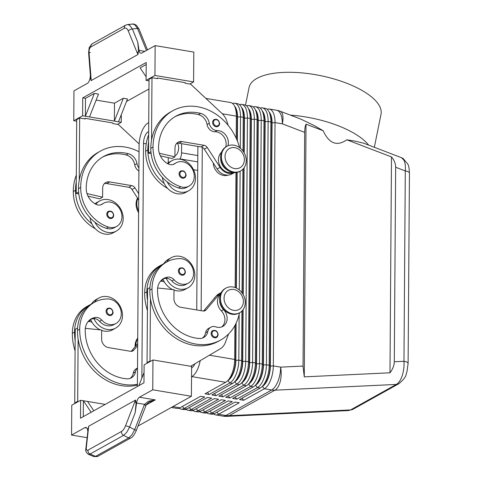 <?xml version="1.0" encoding="UTF-8"?>
<svg xmlns="http://www.w3.org/2000/svg" width="481" height="481" viewBox="0 0 481 481"><rect width="100%" height="100%" fill="white"/><g stroke="black" fill="none" stroke-linecap="round" stroke-linejoin="round"><path stroke-width="0.72" d="M216.414 337.518A3.914 3.295 -119.1 0 1 212.909 337.037A3.914 3.295 -119.1 0 1 211.147 333.471A3.914 3.295 -119.1 0 1 212.692 330.633C215.638 329.786 217.448 331.09 218.121 334.542L216.504 337.47A3.914 3.295 -119.1 0 1 216.414 337.518M218.049 334.626A3.914 3.295 -119.1 0 1 216.504 337.47M239.478 312.83A50.096 42.172 -119.1 0 1 220.599 340.055A50.096 42.172 -119.1 0 1 175.15 334.986A50.096 42.172 -119.1 0 1 152.026 288.901A37.031 31.175 -119.1 0 1 166.648 262.025A37.031 31.175 -119.1 0 1 180.285 258.646A13.306 11.201 -119.1 0 1 192.845 268.759A13.306 11.201 -119.1 0 1 188.342 283.105L186.129 284.337A13.306 11.201 -119.1 0 1 181.229 285.558A13.306 11.201 -119.1 0 1 171.885 281A7.828 6.59 60.9 0 0 166.252 278.325A17.22 14.496 60.9 0 0 179.533 289.135A17.22 14.496 60.9 0 0 188.035 287.758A17.22 14.496 60.9 0 0 194.21 270.358A17.22 14.496 60.9 0 0 179.762 256.295A17.22 14.496 60.9 0 0 171.266 257.678A17.22 14.496 60.9 0 0 166.763 261.965M171.266 257.678L168.314 259.319A17.22 14.496 60.9 0 0 163.805 263.624M172.655 289.562A17.22 14.496 60.9 0 1 163.299 279.972A17.22 14.496 -119.1 0 1 162.903 279.046M174.002 290.109A17.22 14.496 60.9 0 0 176.581 290.783A17.22 14.496 60.9 0 0 185.083 289.406L188.035 287.758M188.342 283.105A13.306 11.201 -119.1 0 1 183.441 284.319A13.306 11.201 -119.1 0 1 174.098 279.768A7.828 6.59 60.9 0 0 167.707 277.146A15.657 13.179 60.9 0 0 163.732 278.463A15.657 13.179 60.9 0 0 157.546 289.827A43.831 36.899 60.9 0 0 199.074 338.486A10.961 9.223 60.9 0 0 203.691 337.506A10.961 9.223 60.9 0 0 207.828 331.505A7.828 6.59 -119.1 0 1 210.786 327.212A7.828 6.59 -119.1 0 1 215.801 326.888A10.961 9.223 60.9 0 0 222.817 326.425A10.961 9.223 60.9 0 0 223.539 309.668A11.742 9.885 -119.1 0 1 219.691 299.651M215.632 296.717A11.742 9.885 60.9 0 0 213.708 299.002M185.991 175.042A3.914 3.295 -119.1 0 1 184.445 177.88A3.914 3.295 -119.1 0 1 180.898 177.483A3.914 3.295 -119.1 0 1 179.088 173.881A3.914 3.295 -119.1 0 1 180.634 171.044C183.562 170.19 185.371 171.495 186.069 174.952C186.279 175.727 185.738 176.707 184.445 177.88M101.671 330.429A17.22 14.496 60.9 0 0 104.257 331.102A17.22 14.496 60.9 0 0 112.752 329.725L115.705 328.078A17.22 14.496 60.9 0 0 121.879 310.678A17.22 14.496 60.9 0 0 107.437 296.621A17.22 14.496 60.9 0 0 98.936 297.998A17.22 14.496 60.9 0 0 94.438 302.284M137.518 368.193A7.828 6.59 60.9 0 0 135.504 371.825A10.961 9.223 -119.1 0 1 131.361 377.832A10.961 9.223 -119.1 0 1 126.743 378.806A43.831 36.899 -119.1 0 1 85.221 330.146A15.657 13.179 -119.1 0 1 91.402 318.789A15.657 13.179 -119.1 0 1 95.376 317.466A7.828 6.59 -119.1 0 1 101.768 320.087A13.306 11.201 60.9 0 0 111.117 324.645A13.306 11.201 60.9 0 0 116.017 323.424L113.799 324.663A13.306 11.201 -119.1 0 1 108.904 325.877A13.306 11.201 -119.1 0 1 99.555 321.326A7.828 6.59 60.9 0 0 93.927 318.644A17.22 14.496 60.9 0 0 107.209 329.461A17.22 14.496 60.9 0 0 115.705 328.078M106.764 214.207A3.914 3.295 -119.1 0 1 108.309 211.363C111.249 210.522 113.059 211.826 113.738 215.272L112.121 218.2A3.914 3.295 -119.1 0 1 108.568 217.809A3.914 3.295 -119.1 0 1 106.764 214.207M363.75 143.236L401.449 157.684L403.745 159.842C405.146 162.398 405.663 166.095 405.297 170.941A7.828 2.357 0.4 0 1 409.103 172.36A7.828 2.357 0.4 0 1 409.439 173.052M408.098 363.498A7.828 2.357 -179.6 0 0 408.11 363.395A7.828 2.357 -179.6 0 0 407.774 362.704A7.828 2.357 -179.6 0 0 403.968 361.285C404.268 366.294 403.691 371.067 402.242 375.595C400.727 380.044 398.761 382.984 396.338 384.421L350.577 409.926L348.418 410.582L226.942 416.354A18.783 9.355 87.3 0 0 229.16 415.698A18.783 15.813 -119.1 0 1 227.549 415.686A18.783 15.813 -119.1 0 1 225.926 415.5L218.584 414.273L239.249 402.747L235.107 402.056L214.442 413.576A18.783 8.411 99.5 0 1 211.466 414.195L208.706 413.732A18.783 8.411 -80.5 0 0 211.682 413.113L232.347 401.593L228.204 400.901L207.539 412.421A18.783 8.411 99.5 0 1 204.563 413.035L201.804 412.572A18.783 8.411 -80.5 0 0 204.78 411.958L225.445 400.439L221.302 399.741L200.637 411.267A18.783 8.411 99.5 0 1 197.661 411.88L194.895 411.417A18.783 8.411 -80.5 0 0 197.877 410.804L218.542 399.284L214.4 398.587L193.735 410.107A18.783 8.411 99.5 0 1 190.759 410.726L187.993 410.263A18.783 8.411 -80.5 0 0 190.975 409.644L211.64 398.124L207.497 397.432L186.832 408.952A18.783 8.411 99.5 0 1 183.856 409.565L181.09 409.109A18.783 8.411 -80.5 0 0 184.073 408.489L204.738 396.969L200.595 396.278L179.93 407.798A18.783 8.411 99.5 0 1 176.954 408.411L171.326 407.473M363.558 143.164L354.719 141.053L346.801 139.797L391.486 156.92C394.252 160.137 395.641 163.582 395.653 167.244L394.294 361.742C394.228 365.416 392.791 369.095 389.983 372.793L304.257 376.863L303.042 366.077L304.671 132.389C304.707 128.74 305.158 126.004 306.024 124.17L323.184 130.748L314.093 125.493L301.196 119.27M137.392 386.471L139.075 145.857A18.783 8.411 99.5 0 1 141.757 131.746A18.783 8.411 99.5 0 1 148.052 123.01L148.731 122.631M227.796 380.627L227.91 380.567A16.595 7.431 -80.5 0 0 233.477 372.847A16.595 7.431 -80.5 0 0 235.846 360.383L236.105 323.184M234.908 325.523L234.668 359.439A18.783 8.411 99.5 0 1 231.986 373.551A18.783 8.411 99.5 0 1 227.279 381.108A18.783 8.411 99.5 0 1 225.685 382.287L205.02 393.807L209.163 394.498L229.828 382.978A18.783 8.411 -80.5 0 0 236.129 374.242A18.783 8.411 -80.5 0 0 238.81 360.131L239.129 314.442M237.373 141.029L237.542 117.081A16.595 7.431 -80.5 0 0 235.329 107.173A16.595 7.431 -80.5 0 0 234.686 106.361M240.29 148.148L240.512 116.829A18.783 8.411 -80.5 0 0 238.005 105.61A18.783 8.411 -80.5 0 0 234.758 103.241A18.783 8.411 -80.5 0 0 232.588 103.481M205.88 98.407L230.615 102.549A18.783 8.411 99.5 0 1 233.862 104.918A18.783 8.411 99.5 0 1 234.349 105.736A18.783 8.411 99.5 0 1 236.369 116.137L236.213 138.294M200.186 360.672A18.783 8.411 99.5 0 1 198.166 367.881A18.783 8.411 99.5 0 1 191.865 376.623L225.685 382.287M235.822 323.767L235.57 360.335A16.595 7.431 99.5 0 1 233.201 372.799A16.595 7.431 99.5 0 1 229.04 379.479L227.279 381.108M241.919 311.021L241.57 360.594A18.783 8.411 99.5 0 1 238.889 374.705A18.783 8.411 99.5 0 1 234.181 382.263A18.783 8.411 99.5 0 1 232.588 383.441L211.923 394.961L216.065 395.659L236.73 384.139A18.783 8.411 -80.5 0 0 243.031 375.396A18.783 8.411 -80.5 0 0 245.713 361.285L247.414 117.989A18.783 8.411 -80.5 0 0 244.907 106.77A18.783 8.411 -80.5 0 0 241.66 104.395L244.42 104.858A18.783 8.411 99.5 0 1 247.667 107.233A18.783 8.411 99.5 0 1 248.154 108.045A18.783 8.411 99.5 0 1 250.174 118.452L248.473 361.748A18.783 8.411 99.5 0 1 245.791 375.859A18.783 8.411 99.5 0 1 241.083 383.417A18.783 8.411 99.5 0 1 239.496 384.596L218.825 396.122L222.968 396.813L243.633 385.293A18.783 8.411 -80.5 0 0 249.934 376.557A18.783 8.411 -80.5 0 0 252.615 362.446L254.317 119.144A18.783 8.411 -80.5 0 0 251.81 107.924A18.783 8.411 -80.5 0 0 248.563 105.555L251.322 106.018A18.783 8.411 99.5 0 1 254.569 108.387A18.783 8.411 99.5 0 1 255.062 109.205A18.783 8.411 99.5 0 1 257.076 119.607L255.375 362.908A18.783 8.411 99.5 0 1 252.693 377.02A18.783 8.411 99.5 0 1 247.992 384.578A18.783 8.411 99.5 0 1 246.398 385.756L225.733 397.276L229.87 397.967L250.535 386.447A18.783 8.411 -80.5 0 0 256.836 377.711A18.783 8.411 -80.5 0 0 259.518 363.6L261.219 120.298A18.783 8.411 -80.5 0 0 258.712 109.079A18.783 8.411 -80.5 0 0 255.465 106.71L258.225 107.173A18.783 8.411 99.5 0 1 261.472 109.542A18.783 8.411 99.5 0 1 261.965 110.359A18.783 8.411 99.5 0 1 263.979 120.761L262.277 364.063A18.783 8.411 99.5 0 1 259.596 378.174A18.783 8.411 99.5 0 1 254.894 385.732A18.783 8.411 99.5 0 1 253.301 386.91L232.636 398.43L236.772 399.128L257.437 387.602A18.783 8.411 -80.5 0 0 263.738 378.866A18.783 8.411 -80.5 0 0 266.42 364.754L268.121 121.459A18.783 8.411 -80.5 0 0 265.614 110.239A18.783 8.411 -80.5 0 0 262.367 107.864A18.783 8.411 -80.5 0 0 260.197 108.105M262.367 107.864L265.127 108.327A18.783 8.411 99.5 0 1 268.374 110.702A18.783 8.411 99.5 0 1 268.867 111.514A18.783 8.411 99.5 0 1 270.881 121.921L269.18 365.217A18.783 8.411 99.5 0 1 266.498 379.329A18.783 8.411 99.5 0 1 261.796 386.886A18.783 8.411 99.5 0 1 260.203 388.065L239.538 399.585L243.681 400.282L242.021 398.202M243.681 400.282L264.346 388.762A18.783 8.411 -80.5 0 0 270.641 380.02A18.783 8.411 -80.5 0 0 273.322 365.909L275.024 122.613A18.783 8.411 -80.5 0 0 272.517 111.394A18.783 8.411 -80.5 0 0 269.27 109.025A18.783 8.411 -80.5 0 0 267.099 109.259M234.758 103.241L237.518 103.704A18.783 8.411 99.5 0 1 240.765 106.073A18.783 8.411 99.5 0 1 241.252 106.89A18.783 8.411 99.5 0 1 243.272 117.292L243.037 151.046M234.698 381.788L234.812 381.722A16.595 7.431 -80.5 0 0 240.38 374.002A16.595 7.431 -80.5 0 0 242.749 361.538L243.109 309.596M244.204 152.868L244.444 118.242A16.595 7.431 -80.5 0 0 242.232 108.327A16.595 7.431 -80.5 0 0 241.588 107.516M242.833 309.974L242.472 361.496A16.595 7.431 99.5 0 1 240.103 373.959A16.595 7.431 99.5 0 1 235.943 380.633L234.181 382.263M241.606 382.942L241.715 382.876A16.595 7.431 -80.5 0 0 247.282 375.162A16.595 7.431 -80.5 0 0 249.651 362.698L251.347 119.396A16.595 7.431 -80.5 0 0 249.134 109.488A16.595 7.431 -80.5 0 0 248.491 108.67M248.154 108.045L249.29 110.161A16.595 7.431 99.5 0 1 251.07 119.348L249.374 362.65A16.595 7.431 99.5 0 1 247.006 375.114A16.595 7.431 99.5 0 1 242.845 381.794L241.083 383.417M248.509 384.097L248.617 384.036A16.595 7.431 -80.5 0 0 254.184 376.316A16.595 7.431 -80.5 0 0 256.553 363.852L258.249 120.551A16.595 7.431 -80.5 0 0 256.036 110.642A16.595 7.431 -80.5 0 0 255.393 109.83M255.062 109.205L256.193 111.315A16.595 7.431 99.5 0 1 257.972 120.509L256.277 363.804A16.595 7.431 99.5 0 1 253.908 376.268A16.595 7.431 99.5 0 1 249.753 382.948L247.992 384.578M255.411 385.251L255.519 385.191A16.595 7.431 -80.5 0 0 261.087 377.471A16.595 7.431 -80.5 0 0 263.456 365.007L265.151 121.711A16.595 7.431 -80.5 0 0 262.939 111.796A16.595 7.431 -80.5 0 0 262.295 110.985M261.965 110.359L263.095 112.47A16.595 7.431 99.5 0 1 264.881 121.663L263.179 364.959A16.595 7.431 99.5 0 1 260.81 377.429A16.595 7.431 99.5 0 1 256.656 384.103L254.894 385.732M262.313 386.411L262.422 386.345A16.595 7.431 -80.5 0 0 267.989 378.631A16.595 7.431 -80.5 0 0 270.358 366.161L272.06 122.865A16.595 7.431 -80.5 0 0 269.841 112.957A16.595 7.431 -80.5 0 0 269.204 112.139M268.867 111.514L269.997 113.63A16.595 7.431 99.5 0 1 271.783 122.817L270.081 366.119A16.595 7.431 99.5 0 1 267.713 378.583A16.595 7.431 99.5 0 1 263.558 385.257L261.796 386.886M138.606 212.716A14.087 11.863 -119.1 0 1 136.081 204.082A14.087 11.863 -119.1 0 1 137.542 198.088M138.618 211.033A14.087 11.863 -119.1 0 1 136.814 203.673A14.087 11.863 -119.1 0 1 137.849 198.569M137.728 338.113A14.087 11.863 60.9 0 0 135.089 345.887A14.087 11.863 60.9 0 0 135.107 346.753M137.728 338.732A14.087 11.863 60.9 0 0 135.828 345.472A14.087 11.863 60.9 0 0 135.828 345.899M221.398 156.517A14.087 11.863 -119.1 0 1 226.96 146.296A14.087 11.863 -119.1 0 1 239.742 147.721A14.087 11.863 -119.1 0 1 246.248 160.684A14.087 11.863 -119.1 0 1 240.68 170.905A14.087 11.863 -119.1 0 1 227.898 169.48A14.087 11.863 -119.1 0 1 221.398 156.517M225.042 156.487A10.961 9.223 -119.1 0 1 234.782 147.661A10.961 9.223 -119.1 0 1 244.372 159.728A10.961 9.223 -119.1 0 1 234.632 168.554A10.961 9.223 -119.1 0 1 225.042 156.487M240.68 170.905L239.941 171.32A14.087 11.863 -119.1 0 1 227.164 169.895A14.087 11.863 -119.1 0 1 220.659 156.932A14.087 11.863 -119.1 0 1 226.22 146.705L226.96 146.296M245.256 302.483A14.087 11.863 60.9 0 0 238.75 289.52A14.087 11.863 60.9 0 0 225.968 288.095A14.087 11.863 60.9 0 0 220.406 298.322A14.087 11.863 60.9 0 0 226.912 311.279A14.087 11.863 60.9 0 0 239.694 312.71A14.087 11.863 60.9 0 0 245.256 302.483M243.38 301.527A10.961 9.223 60.9 0 0 233.79 289.46A10.961 9.223 60.9 0 0 224.05 298.286A10.961 9.223 60.9 0 0 233.646 310.353A10.961 9.223 60.9 0 0 243.38 301.527M225.968 288.095L225.234 288.504A14.087 11.863 60.9 0 0 219.667 298.731A14.087 11.863 60.9 0 0 226.172 311.694A14.087 11.863 60.9 0 0 238.955 313.119L239.694 312.71M176.834 143.254A6.259 2.802 99.5 0 1 178.577 148.93A6.259 2.802 99.5 0 1 175.649 155.375A6.259 2.802 99.5 0 1 174.94 155.597M178.505 149.531A6.259 2.802 -80.5 0 0 178.391 150.21M138.919 167.887A7.828 6.59 -119.1 0 1 136.959 163.588A10.961 9.223 60.9 0 0 128.319 153.698A43.831 36.899 60.9 0 0 103.523 156.535A43.831 36.899 60.9 0 0 86.207 188.348A15.657 13.179 60.9 0 0 96.164 204.395A7.828 6.59 60.9 0 0 101.9 204.365A7.828 6.59 60.9 0 0 102.579 203.92A13.306 11.201 -119.1 0 1 103.734 203.162A13.306 11.201 -119.1 0 1 111.971 202.507A13.306 11.201 -119.1 0 1 121.675 213.871A13.306 11.201 -119.1 0 1 116.691 226.407A13.306 11.201 -119.1 0 1 108.459 227.062A37.031 31.175 -119.1 0 1 80.688 187.422A50.096 42.172 -119.1 0 1 100.475 151.064A50.096 42.172 -119.1 0 1 139.033 151.786M95.839 204.239A17.22 14.496 -119.1 0 1 99.615 200.98A17.22 14.496 -119.1 0 1 108.117 199.597A17.22 14.496 -119.1 0 1 122.559 213.66A17.22 14.496 -119.1 0 1 116.384 231.06A17.22 14.496 -119.1 0 1 107.882 232.437A17.22 14.496 -119.1 0 1 94.871 222.192A37.031 31.175 60.9 0 0 106.241 228.295A13.306 11.201 60.9 0 0 114.478 227.639L116.691 226.407M94.967 203.764A17.22 14.496 -119.1 0 1 96.663 202.621L99.615 200.98M116.384 231.06L113.432 232.702A17.22 14.496 -119.1 0 1 104.93 234.085A17.22 14.496 -119.1 0 1 91.919 223.839A17.22 14.496 -119.1 0 1 90.031 217.749M106.085 311.225A3.914 3.295 -119.1 0 1 107.63 308.387C110.552 307.533 112.368 308.838 113.059 312.295C113.275 313.071 112.734 314.051 111.442 315.223A3.914 3.295 -119.1 0 1 111.351 315.271A3.914 3.295 -119.1 0 1 107.846 314.79A3.914 3.295 -119.1 0 1 106.085 311.225M220.683 157.852A11.742 9.885 60.9 0 0 227.549 170.172M221.507 152.285A11.742 9.885 60.9 0 0 220.172 166.21A11.742 9.885 60.9 0 0 232.72 172.396M239.526 147.559A50.096 42.172 60.9 0 0 172.799 110.744A50.096 42.172 60.9 0 0 153.018 147.102A37.031 31.175 60.9 0 0 180.784 186.742A13.306 11.201 60.9 0 0 189.021 186.081A13.306 11.201 60.9 0 0 193.999 173.545A13.306 11.201 60.9 0 0 184.295 162.181A13.306 11.201 60.9 0 0 176.064 162.837A13.306 11.201 60.9 0 0 174.91 163.594A7.828 6.59 -119.1 0 1 174.23 164.045A7.828 6.59 -119.1 0 1 168.494 164.075A15.657 13.179 -119.1 0 1 158.538 148.028A43.831 36.899 -119.1 0 1 175.848 116.216A43.831 36.899 -119.1 0 1 200.643 113.378A10.961 9.223 -119.1 0 1 209.283 123.268A7.828 6.59 60.9 0 0 217.171 130.543A10.961 9.223 -119.1 0 1 227.892 145.839M168.164 163.913A17.22 14.496 -119.1 0 1 171.939 160.654A17.22 14.496 -119.1 0 1 180.441 159.277A17.22 14.496 -119.1 0 1 194.883 173.334A17.22 14.496 -119.1 0 1 188.714 190.735A17.22 14.496 -119.1 0 1 180.213 192.117A17.22 14.496 -119.1 0 1 167.202 181.872A37.031 31.175 60.9 0 0 178.571 187.975A13.306 11.201 60.9 0 0 186.808 187.319L189.021 186.081M188.714 190.735L185.762 192.382A17.22 14.496 -119.1 0 1 177.261 193.759A17.22 14.496 -119.1 0 1 164.249 183.514A17.22 14.496 -119.1 0 1 162.362 177.423M219.522 123.569A3.914 3.295 -119.1 0 1 217.977 126.413A3.914 3.295 -119.1 0 1 214.43 126.016A3.914 3.295 -119.1 0 1 212.62 122.414A3.914 3.295 -119.1 0 1 214.165 119.577C217.093 118.723 218.903 120.028 219.595 123.485C219.811 124.26 219.27 125.234 217.977 126.413M183.676 274.952A3.914 3.295 -119.1 0 1 180.171 274.471A3.914 3.295 -119.1 0 1 178.415 270.905A3.914 3.295 -119.1 0 1 179.96 268.061C182.9 267.22 184.71 268.524 185.389 271.969L183.772 274.904A3.914 3.295 -119.1 0 1 183.676 274.952M185.317 272.06A3.914 3.295 -119.1 0 1 183.772 274.904M88.221 428.228L88.696 426.196L135.606 400.048L136.057 403.499L135.167 412.734L136.58 403.03A6.259 2.802 99.5 0 1 137.668 399.38A6.259 2.802 99.5 0 1 139.436 397.228L152.748 389.802L191.402 396.278L191.612 366.426L152.958 359.95L152.748 389.802M149.2 402.062L155.279 399.879L148.581 401.208L144.504 404.353L134.692 429.677L131.884 434.836L128.667 437.914L95.599 456.355L94.011 456.655L88.45 454.359L90.037 454.052L123.575 435.359A3.133 2.633 -119.1 0 1 121.903 433.688A3.133 2.633 -119.1 0 1 121.639 431.379L88.107 450.078A3.133 2.633 60.9 0 0 88.366 452.387A3.133 2.633 60.9 0 0 90.037 454.052L95.599 456.355A3.133 2.633 60.9 0 0 97.691 456.403A3.133 2.633 60.9 0 0 97.841 456.325A3.133 2.633 60.9 0 0 97.847 456.319A3.133 2.633 60.9 0 0 97.998 456.228M130.97 437.86A3.133 2.633 -119.1 0 1 130.922 437.884A3.133 2.633 -119.1 0 1 130.766 437.963A3.133 2.633 -119.1 0 1 128.667 437.914L123.575 435.359L126.792 432.281L129.599 427.122A3.133 0.475 -158.8 0 0 127.267 426.208A3.133 0.475 -158.8 0 0 125.529 425.823C124.393 428.583 123.094 430.435 121.639 431.379M145.965 405.513A3.133 0.523 -157 0 0 145.977 405.495L145.881 405.73A3.133 0.475 -158.8 0 0 145.737 405.483A3.133 0.475 -158.8 0 0 144.366 404.683M136.195 430.742A3.133 0.475 -158.8 0 0 136.207 430.723C134.319 434.86 132.558 437.247 130.916 437.884A3.133 2.633 -119.1 0 1 130.916 437.884L97.847 456.319L94.011 456.655M90.416 75.715L90.133 77.639A6.259 2.802 99.5 0 1 89.045 81.289A6.259 2.802 99.5 0 1 87.277 83.441L73.966 90.861L73.755 120.719L82.612 115.777L82.738 97.865L146.212 62.482L146.086 80.393L154.942 75.457L155.153 45.605L141.835 53.024A6.259 2.802 99.5 0 1 140.843 53.229A6.259 2.802 99.5 0 1 140.091 52.832A6.259 2.802 99.5 0 1 139.045 50.373L137.752 42.172L138.522 50.487L138.017 54.473L91.107 80.622L90.656 78.926M87.127 437.674L71.561 435.064L84.878 427.645A6.259 2.802 99.5 0 1 85.871 427.435A6.259 2.802 99.5 0 1 86.628 427.837A6.259 2.802 99.5 0 1 87.668 430.297L87.855 431.451M137.752 42.172L132.377 28.974L129.636 25.198L127.489 24.573L125.607 25.168A3.133 2.633 -119.1 0 1 125.745 25.096M134.746 24.687L137.494 28.463A3.133 1.275 -22.2 0 1 138.865 28.77A3.133 1.275 -22.2 0 1 138.973 28.938L136.442 25.307C134.62 24.188 133.339 23.773 132.606 24.062L134.746 24.687M91.216 44.703A3.133 2.633 60.9 0 0 90.921 46.922L124.453 28.223A3.133 2.633 -119.1 0 1 124.753 26.004A3.133 2.633 -119.1 0 1 125.607 25.168L92.069 43.867A3.133 2.633 60.9 0 0 92.069 43.867A3.133 2.633 60.9 0 0 91.216 44.703M197.817 155.555L181.547 152.832A6.259 2.802 99.5 0 1 180.652 157.534A6.259 2.802 99.5 0 1 179.99 158.904L197.775 161.887M374.338 147.294L381.012 114.316A67.316 25.914 -168.6 0 0 333.886 78.932A67.316 25.914 -168.6 0 0 256.962 78.373A67.316 25.914 -168.6 0 0 249.056 87.614L245.496 105.207M179.539 159.157L179.99 158.904M193.542 169.703L197.715 170.4M197.883 146.404L196.741 309.95M346.801 139.797C336.928 146.651 329.058 143.633 323.184 130.748M368.644 145.112A67.316 25.914 -168.6 0 0 290.386 115.127M181.547 152.832L181.614 143.681M168.278 157.648L168.248 162.752M141.865 378.066L143.5 143.386A9.392 4.203 99.5 0 1 147.992 131.962L148.671 131.59M90.65 78.307L91.065 78.415L89.069 52.814C88.925 49.844 89.544 47.878 90.921 46.922M124.453 28.223C125.908 27.603 127.182 28.517 128.283 30.952L137.151 52.718A3.133 1.275 -22.2 0 1 138.516 51.617M88.42 454.347L88.45 454.359C86.147 452.585 85.281 450.643 85.871 448.539A3.133 1.966 -173.4 0 0 85.859 448.647M88.624 427.789A3.133 1.966 -173.4 0 0 88.179 428.643L85.865 448.539A3.133 1.966 -173.4 0 1 86.309 447.685L88.696 426.196M136.069 402.363A3.133 0.475 -158.8 0 0 134.716 402.098L125.529 425.823M149.729 401.755L149.729 401.755C147.39 403.318 146.14 404.569 145.977 405.495A3.133 0.523 -157 0 0 144.504 404.353L136.58 403.03M138.017 426.04L191.402 396.278M138.889 385.636L144.047 372.51M152.958 359.95L144.102 364.893L143.975 382.804L80.501 418.187L80.628 400.276L105.237 404.395M93.813 410.768L87.53 401.431M91.143 412.253L83.387 400.739L83.279 416.642M71.561 435.064L71.771 405.212L80.628 400.276M75.09 350.823A50.096 42.172 -119.1 0 1 72.318 333.339A37.031 31.175 -119.1 0 1 86.941 306.463L89.153 305.231A37.031 31.175 -119.1 0 0 74.531 332.1A50.096 42.172 -119.1 0 0 75.162 340.626L74.729 402.97L75.547 403.108M146.861 291.781A37.031 31.175 -119.1 0 1 161.484 264.905L159.271 266.143A37.031 31.175 60.9 0 0 144.643 293.013L146.861 291.781A50.096 42.172 -119.1 0 0 147.493 300.306L147.054 362.65L147.877 362.782M155.153 45.605L193.807 52.08L193.596 81.932L154.942 75.457M73.755 120.719L76.695 121.206M146.11 76.792L140.115 67.881L146.194 64.49M85.498 98.328L94.354 93.392L85.377 116.24L85.498 98.328L82.738 97.865M94.354 93.392L98.497 94.084L89.52 116.937L82.612 115.777M121.32 114.628L121.272 122.252L118.506 121.789L127.489 98.942L123.346 98.25L114.49 103.187L96.128 100.108M148.966 88.973L126.485 101.503M146.086 80.393L149.02 80.886M123.346 98.25L114.37 121.098L89.52 116.937M114.49 103.187L114.37 121.098L118.506 121.789M189.821 84.037L193.596 81.932M228.204 125.385L226.791 121.062A15.657 13.179 -119.1 0 0 221.891 113.354L190.638 84.175L185.119 83.249L185.125 82.654L157.509 78.03L156.686 78.487M117.49 124.357L121.272 122.252M139.135 143.939L118.314 124.495L112.788 123.569L112.794 122.974L85.185 118.35L84.361 118.807M172.799 110.744L170.587 111.977A50.096 42.172 60.9 0 0 151.551 140.037L151.984 77.7L157.509 78.625L157.509 78.03M78.806 194.005L76.19 193.404L76.707 119.667L79.66 118.019L85.179 118.945L85.185 118.35M150.926 151.737L148.521 153.084L149.032 79.347L151.984 77.7M231.944 173.984A12.524 10.54 -119.1 0 1 217.141 169.011L204.317 149.182A4.696 3.956 60.9 0 0 201.082 146.939L178.992 143.242A7.828 6.59 60.9 0 0 176.737 143.272M234.403 172.595A12.524 10.54 -119.1 0 1 220.094 167.37L207.269 147.535A4.696 3.956 60.9 0 0 204.034 145.298L181.944 141.594A7.828 6.59 60.9 0 0 178.084 142.226A7.828 6.59 60.9 0 0 174.994 147.901L174.928 156.86L171.976 158.508L160.341 155.814M174.928 156.86L159.331 153.253M151.13 153.686L148.521 153.084M174.753 116.853A43.831 36.899 -119.1 0 1 198.431 114.61A10.961 9.223 -119.1 0 1 207.07 124.501A7.828 6.59 60.9 0 0 214.959 131.776A10.961 9.223 -119.1 0 1 225.691 147.024M148.599 141.685A50.096 42.172 60.9 0 0 147.847 149.982A37.031 31.175 60.9 0 0 164.249 183.514M167.292 163.444A17.22 14.496 -119.1 0 1 168.987 162.301L171.939 160.654M176.064 162.837L173.845 164.075A13.306 11.201 60.9 0 0 173.148 164.502M151.551 140.037A50.096 42.172 60.9 0 0 150.8 148.334A37.031 31.175 60.9 0 0 167.202 181.872M167.629 188.396A37.031 31.175 -119.1 0 1 145.635 151.214A50.096 42.172 -119.1 0 1 148.647 134.698M228.084 175.108A11.742 9.885 -119.1 0 1 213.287 163.053M112.987 312.385A3.914 3.295 -119.1 0 1 111.442 315.223M138.696 199.874L131.992 189.502A4.696 3.956 60.9 0 0 128.758 187.265L106.668 183.562A7.828 6.59 60.9 0 0 104.407 183.598M138.738 193.729L134.945 187.861A4.696 3.956 60.9 0 0 131.71 185.618L109.62 181.92A7.828 6.59 60.9 0 0 105.754 182.546A7.828 6.59 60.9 0 0 102.663 188.227L102.603 197.18L99.651 198.827L88.017 196.14M100.475 151.064L98.256 152.303A50.096 42.172 60.9 0 0 79.221 180.363L79.66 118.019M102.603 197.18L87.001 193.572M76.19 193.404L78.601 192.063M102.429 157.179A43.831 36.899 -119.1 0 1 126.1 154.93A10.961 9.223 -119.1 0 1 134.74 164.827A7.828 6.59 60.9 0 0 138.895 171.032M76.269 182.01A50.096 42.172 60.9 0 0 75.523 190.302A37.031 31.175 60.9 0 0 91.919 223.839M103.734 203.162L101.521 204.395A13.306 11.201 60.9 0 0 100.818 204.828M76.317 175.018A50.096 42.172 60.9 0 0 73.31 191.534A37.031 31.175 60.9 0 0 95.304 228.722M79.221 180.363A50.096 42.172 60.9 0 0 78.475 188.654A37.031 31.175 60.9 0 0 94.871 222.192M113.666 215.362A3.914 3.295 -119.1 0 1 112.121 218.2M194.865 363.816A9.392 4.203 99.5 0 1 191.925 367.664L191.6 367.845M236.772 399.128L235.119 397.041M255.465 106.71A18.783 8.411 -80.5 0 0 253.295 106.95M229.87 397.967L228.216 395.887M248.563 105.555A18.783 8.411 -80.5 0 0 246.392 105.796M222.968 396.813L221.314 394.733M241.252 106.89L242.388 109.001A16.595 7.431 99.5 0 1 244.168 118.194L243.933 152.393M243.819 168.176L242.941 294.192M242.905 169.222L242.045 292.845M191.54 376.803L191.865 376.623M241.66 104.395A18.783 8.411 -80.5 0 0 239.49 104.636M243.212 294.667L244.101 167.797M216.065 395.659L214.412 393.578M239.304 289.953L240.127 171.218M234.349 105.736L235.486 107.846A16.595 7.431 99.5 0 1 237.265 117.039L237.103 140.356M236.88 172.42L236.075 287.933M235.973 172.553L235.173 287.566M201.148 310.69L202.285 147.336M236.351 288.065L237.157 172.366M209.163 394.498L207.509 392.418M206.734 412.794A18.783 8.411 -80.5 0 0 208.706 413.732M213.636 413.955A18.783 8.411 -80.5 0 0 215.608 414.887A18.783 8.411 -80.5 0 0 218.584 414.273L216.931 412.187M199.825 411.64A18.783 8.411 -80.5 0 0 201.804 412.572M192.923 410.485A18.783 8.411 -80.5 0 0 194.895 411.417M186.021 409.331A18.783 8.411 -80.5 0 0 187.993 410.263M179.118 408.171A18.783 8.411 -80.5 0 0 181.09 409.109M304.257 376.863L306.024 124.17M389.983 372.793L391.486 156.92M116.017 323.424A13.306 11.201 60.9 0 0 120.521 309.079A13.306 11.201 60.9 0 0 107.954 298.966A37.031 31.175 60.9 0 0 94.324 302.351A37.031 31.175 60.9 0 0 79.696 329.22A50.096 42.172 60.9 0 0 137.41 384.301M137.404 385.047A50.096 42.172 -119.1 0 1 78.114 338.985A50.096 42.172 -119.1 0 1 77.483 330.459A37.031 31.175 -119.1 0 1 92.105 303.583L94.324 302.351M130.207 378.355A10.961 9.223 60.9 0 0 133.291 373.064A7.828 6.59 -119.1 0 1 136.243 368.771L137.524 368.061M93.927 318.644A7.828 6.59 60.9 0 0 93.164 318.699A15.657 13.179 60.9 0 0 90.332 319.468M90.578 319.366A17.22 14.496 -119.1 0 0 90.975 320.292A7.828 6.59 60.9 0 0 90.212 320.346A15.657 13.179 60.9 0 0 89.015 320.574M89.153 305.231A37.031 31.175 -119.1 0 1 90.656 304.455M75.162 340.626L75.24 329.232L77.585 327.928M92.075 322.372A7.828 6.59 60.9 0 0 88.113 321.567M98.936 297.998L95.984 299.645A17.22 14.496 60.9 0 0 91.474 303.95M90.975 320.292A17.22 14.496 60.9 0 0 100.331 329.888M137.692 343.693L131.229 351.352M74.729 402.97L77.681 401.322L78.499 401.461M78.114 338.985L77.681 401.322M137.68 345.562L133.808 350.15A4.696 3.956 -119.1 0 1 132.87 350.926A4.696 3.956 -119.1 0 1 130.549 351.298L108.465 347.601A7.828 6.59 -119.1 0 1 101.611 338.979L101.677 330.026L85.335 328.331M163.299 279.972A7.828 6.59 60.9 0 0 162.536 280.026A15.657 13.179 60.9 0 0 161.339 280.255M161.484 264.905A37.031 31.175 -119.1 0 1 162.987 264.129M147.493 300.306L147.571 288.913L149.916 287.602M144.643 293.013A50.096 42.172 60.9 0 0 147.42 310.504M160.444 281.247A7.828 6.59 -119.1 0 1 164.4 282.052M220.599 340.055L218.38 341.288A50.096 42.172 -119.1 0 1 150.445 298.659A50.096 42.172 -119.1 0 1 149.813 290.133A37.031 31.175 -119.1 0 1 164.436 263.263L166.648 262.025M221.663 326.954A10.961 9.223 60.9 0 0 221.326 310.9A11.742 9.885 -119.1 0 1 220.514 294.083M202.531 338.035A10.961 9.223 60.9 0 0 205.615 332.738A7.828 6.59 -119.1 0 1 208.574 328.451L210.786 327.212M166.252 278.325A7.828 6.59 60.9 0 0 165.488 278.379A15.657 13.179 60.9 0 0 162.656 279.142M221.248 292.52L218.765 293.909A12.524 10.54 60.9 0 0 216.258 295.977L203.553 311.033M221.23 292.55A12.524 10.54 60.9 0 0 219.21 294.33L206.139 309.824A4.696 3.956 -119.1 0 1 205.195 310.6A4.696 3.956 -119.1 0 1 202.88 310.979L180.79 307.281A7.828 6.59 -119.1 0 1 173.942 298.659L174.002 289.706L157.666 288.005M190.698 366.275L220.25 348.821A15.657 13.179 60.9 0 0 225.246 342.773L228.619 333.952M150.445 298.659L150.006 361.003L150.83 361.141M150.006 361.003L147.054 362.65M217.791 334.373A3.289 2.766 -119.1 0 1 216.42 336.796A3.289 2.766 -119.1 0 1 213.474 336.393A3.289 2.766 -119.1 0 1 211.995 333.399A3.289 2.766 -119.1 0 1 214.917 330.754A3.289 2.766 -119.1 0 1 217.791 334.373M171.885 281L174.098 279.768M179.936 173.809A3.289 2.766 60.9 0 0 182.816 177.429A3.289 2.766 60.9 0 0 185.738 174.783A3.289 2.766 60.9 0 0 184.397 171.903A3.289 2.766 60.9 0 0 181.451 171.32A3.289 2.766 60.9 0 0 179.936 173.809M101.768 320.087L99.555 321.326M112.067 212.223A3.289 2.766 60.9 0 0 109.127 211.64A3.289 2.766 60.9 0 0 107.612 214.135A3.289 2.766 60.9 0 0 110.486 217.755A3.289 2.766 60.9 0 0 113.408 215.103A3.289 2.766 60.9 0 0 112.067 212.223M395.653 167.244L405.297 170.941L403.968 361.285L394.294 361.742M303.042 366.077L280.663 367.141A18.783 9.355 87.3 0 1 280.273 381.391A18.783 9.355 87.3 0 1 274.922 390.187L396.338 384.421A7.828 6.59 60.9 0 0 398.851 383.712A7.828 6.59 60.9 0 0 398.857 383.706A7.828 6.59 60.9 0 0 399.116 383.555M353.102 409.217A7.828 6.59 -119.1 0 1 353.096 409.217A7.828 6.59 -119.1 0 1 350.577 409.926L229.16 415.698L274.922 390.187A18.783 15.813 60.9 0 1 273.31 390.175A18.783 15.813 60.9 0 1 271.687 389.989L225.926 415.5A18.783 8.411 -80.5 0 1 222.95 416.119A18.783 18.783 0 0 0 226.942 416.354M301.461 119.372L280.231 111.237A18.783 7.143 111 0 1 282.143 113.251A18.783 7.143 111 0 1 282.365 123.839L304.671 132.389M227.874 380.561L229.828 382.978L232.588 383.441M222.342 113.787L236.369 116.137L237.265 117.039L240.512 116.829L243.272 117.292L244.444 118.242L247.414 117.989L250.174 118.452L251.347 119.396L254.317 119.144L257.076 119.607L257.972 120.509L261.219 120.298L263.979 120.761L265.151 121.711L268.121 121.459L270.881 121.921L272.06 122.865L275.024 122.613L282.365 123.839A18.783 8.411 -80.5 0 0 279.858 112.62A18.783 8.411 -80.5 0 0 276.611 110.251L269.27 109.025M262.385 386.339L264.346 388.762L271.687 389.989A18.783 8.411 -80.5 0 0 277.982 381.253A18.783 8.411 -80.5 0 0 280.663 367.141L273.322 365.909L270.081 366.119L269.18 365.217L266.42 364.754L263.456 365.007L262.277 364.063L259.518 363.6L256.553 363.852L255.375 362.908L252.615 362.446L249.651 362.698L248.473 361.748L245.713 361.285L242.472 361.496L241.57 360.594L238.81 360.131L235.846 360.383L234.668 359.439L209.427 355.212M234.776 381.716L236.73 384.139L239.496 384.596M241.678 382.87L243.633 385.293L246.398 385.756M248.581 384.03L250.535 386.447L253.301 386.91M255.483 385.185L257.437 387.602L260.203 388.065M108.459 227.062L106.241 228.295M106.932 311.153A3.289 2.766 -119.1 0 1 109.854 308.507A3.289 2.766 -119.1 0 1 112.728 312.127A3.289 2.766 -119.1 0 1 111.358 314.55A3.289 2.766 -119.1 0 1 108.411 314.147A3.289 2.766 -119.1 0 1 106.932 311.153M178.571 187.975L180.784 186.742M213.468 122.342A3.289 2.766 60.9 0 0 216.348 125.962A3.289 2.766 60.9 0 0 219.264 123.31A3.289 2.766 60.9 0 0 217.929 120.43A3.289 2.766 60.9 0 0 214.983 119.847A3.289 2.766 60.9 0 0 213.468 122.342M185.059 271.801A3.289 2.766 -119.1 0 1 183.682 274.23A3.289 2.766 -119.1 0 1 180.736 273.827A3.289 2.766 -119.1 0 1 179.257 270.833A3.289 2.766 -119.1 0 1 182.179 268.182A3.289 2.766 -119.1 0 1 185.059 271.801M146.278 404.9L155.279 399.879L139.436 397.228M145.881 405.73L136.207 430.723A3.133 0.475 -158.8 0 0 136.063 430.477A3.133 0.475 -158.8 0 0 134.692 429.677L129.599 427.122L135.167 412.734M128.283 30.952A3.133 1.275 -22.2 0 1 130.038 29.648A3.133 1.275 -22.2 0 1 132.377 28.974L137.494 28.463L146.452 50.457M144.853 51.347L139.045 50.373M90.338 52.411L88.744 52.669M143.5 143.386L146.23 143.843M92.075 43.867L89.201 47.565L88.618 52.742L89.069 52.814M91.107 80.622L91.065 78.415M137.151 52.718L138.017 54.473M88.107 450.078C86.73 450.703 86.135 449.909 86.309 447.685M135.606 400.048L134.716 402.098M84.878 427.645L86.742 427.958M220.094 167.37L217.141 169.011M207.269 147.535L204.317 149.182M204.034 145.298L201.082 146.939M181.944 141.594L178.992 143.242M150.8 148.334L153.018 147.102M173.497 164.388L174.91 163.594M198.431 114.61L200.643 113.378M207.07 124.501L209.283 123.268M214.959 131.776L217.171 130.543M145.635 151.214L147.847 149.982M131.992 189.502L134.945 187.861M128.758 187.265L131.71 185.618M106.668 183.562L109.62 181.92M75.523 190.302L73.31 191.534M80.688 187.422L78.475 188.654M102.579 203.92L101.166 204.708M128.319 153.698L126.1 154.93M136.959 163.588L134.74 164.827M147.992 131.962L148.665 132.077M179.93 407.798L172.865 406.613M186.832 408.952L184.073 408.489L182.419 406.409M193.735 410.107L190.975 409.644L189.322 407.563M200.637 411.267L197.877 410.804L196.224 408.724M207.539 412.421L204.78 411.958L203.126 409.878M214.442 413.576L211.682 413.113L210.029 411.033M79.696 329.22L77.483 330.459M135.504 371.825L133.291 373.064M95.376 317.466L93.164 318.699M74.531 332.1L72.318 333.339M90.212 320.346L88.191 321.476M131.716 351.316L133.808 350.15M160.516 281.151L162.536 280.026M149.813 290.133L152.026 288.901M221.326 310.9L223.539 309.668M205.615 332.738L207.828 331.505M165.488 278.379L167.707 277.146M219.21 294.33L216.258 295.977M206.139 309.824L204.04 310.991M88.618 52.742L90.662 79.185M127.489 24.573L132.606 24.062M88.233 428.03L88.185 428.649M138.973 28.938L147.499 49.868M231.95 173.984L234.902 172.336M215.608 414.887L222.95 416.119M409.427 173.052C409.241 168.603 408.718 165.65 407.858 164.201L403.18 158.544L401.455 157.684M280.231 111.237A18.783 18.783 0 0 0 276.611 110.251M398.851 383.712L353.096 409.217L348.418 410.582M409.439 173.058L408.11 363.395L407.022 371.404L406.247 373.899C406.054 376.503 403.589 379.768 398.857 383.7"/></g></svg>
